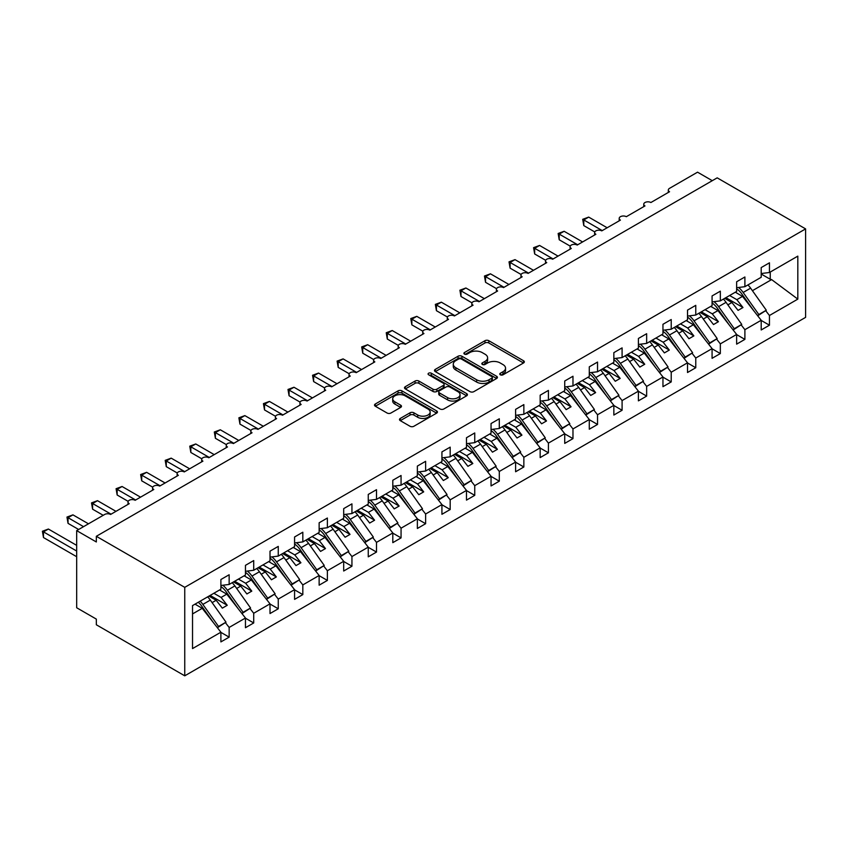 <?xml version="1.0" encoding="UTF-8"?>
<svg xmlns="http://www.w3.org/2000/svg" width="848" height="848" viewBox="0 0 848 848"><rect width="100%" height="100%" fill="white"/><g stroke="black" fill="none" stroke-linecap="round" stroke-linejoin="round"><path stroke-width="1.27" d="M500.331 374.805A1.908 1.102 0 0 0 503.034 374.805L523.523 362.976A2.724 1.579 0 0 0 524.329 361.863A2.724 1.579 0 0 0 523.523 360.75L488.808 340.705A2.724 1.579 0 0 0 484.961 340.705L464.46 352.535A1.908 1.102 0 0 0 463.909 353.309A1.908 1.102 0 0 0 464.46 354.093A1.908 1.102 0 0 0 467.163 354.093L469.813 352.567A8.724 5.035 0 0 1 482.162 352.567L485.056 354.231A8.724 5.035 0 0 1 487.611 357.792A8.724 5.035 0 0 1 485.056 361.354L482.395 362.891A1.908 1.102 0 0 0 481.844 363.665A1.908 1.102 0 0 0 482.395 364.449A1.908 1.102 0 0 0 485.098 364.449L487.748 362.912A8.724 5.035 0 0 1 500.097 362.912L502.991 364.587A8.724 5.035 0 0 1 505.546 368.149A8.724 5.035 0 0 1 502.991 371.71L500.331 373.247A1.908 1.102 0 0 0 499.779 374.021A1.908 1.102 0 0 0 500.331 374.805L500.331 373.247M400.298 418.424A2.724 1.579 0 0 0 399.493 419.537A2.724 1.579 0 0 0 400.298 420.65L410.029 426.268A2.724 1.579 0 0 0 413.888 426.268L436.646 413.135A2.724 1.579 0 0 0 437.441 412.022A2.724 1.579 0 0 0 436.646 410.909L401.931 390.864A2.724 1.579 0 0 0 398.072 390.864L375.314 403.998A2.724 1.579 0 0 0 374.519 405.111A2.724 1.579 0 0 0 375.314 406.224L387.08 413.018A2.724 1.579 0 0 0 390.939 413.018L400.68 407.4A2.724 1.579 0 0 0 401.475 406.287A2.724 1.579 0 0 0 400.68 405.174L394.85 401.804A7.293 4.208 0 0 1 392.709 398.825A7.293 4.208 0 0 1 397.214 394.935A7.293 4.208 0 0 1 405.164 395.846L428.017 409.043A7.293 4.208 0 0 1 430.148 412.022A7.293 4.208 0 0 1 425.654 415.912A7.293 4.208 0 0 1 417.704 415.001L413.888 412.796A2.724 1.579 0 0 0 410.029 412.796L400.298 418.424L400.298 420.65L410.029 415.064L410.029 412.796M805.6 228.896L184.747 587.346L184.747 675.824L805.6 317.375L805.6 228.896L717.185 177.847L96.333 536.296L96.333 541.967L76.68 530.625L104.686 514.46A4.166 2.406 0 0 1 110.579 514.46L129.235 503.691A4.166 2.406 0 0 1 128.016 501.984A4.166 2.406 0 0 1 130.592 499.758A4.166 2.406 0 0 1 135.139 500.288L153.795 489.508A4.166 2.406 0 0 1 152.576 487.801A4.166 2.406 0 0 1 155.152 485.586A4.166 2.406 0 0 1 159.689 486.105L178.356 475.325A4.166 2.406 0 0 1 177.137 473.629A4.166 2.406 0 0 1 179.712 471.403A4.166 2.406 0 0 1 184.249 471.923L202.916 461.153A4.166 2.406 0 0 1 201.697 459.446A4.166 2.406 0 0 1 204.273 457.22A4.166 2.406 0 0 1 208.809 457.75L227.476 446.97A4.166 2.406 0 0 1 226.257 445.264A4.166 2.406 0 0 1 228.833 443.048A4.166 2.406 0 0 1 233.37 443.568L252.036 432.787A4.166 2.406 0 0 1 250.817 431.091A4.166 2.406 0 0 1 253.393 428.865A4.166 2.406 0 0 1 257.93 429.385L276.596 418.615A4.166 2.406 0 0 1 275.377 416.909A4.166 2.406 0 0 1 277.943 414.683A4.166 2.406 0 0 1 282.49 415.213L301.157 404.432A4.166 2.406 0 0 1 299.938 402.726A4.166 2.406 0 0 1 302.503 400.51A4.166 2.406 0 0 1 307.05 401.03L325.717 390.25A4.166 2.406 0 0 1 324.498 388.554A4.166 2.406 0 0 1 327.063 386.328A4.166 2.406 0 0 1 331.61 386.847L350.277 376.077A4.166 2.406 0 0 1 349.047 374.371A4.166 2.406 0 0 1 351.623 372.145A4.166 2.406 0 0 1 356.171 372.675L374.837 361.895A4.166 2.406 0 0 1 373.608 360.199A4.166 2.406 0 0 1 376.183 357.973A4.166 2.406 0 0 1 380.731 358.492L399.387 347.712A4.166 2.406 0 0 1 398.168 346.016A4.166 2.406 0 0 1 400.744 343.79A4.166 2.406 0 0 1 405.28 344.309L423.947 333.54A4.166 2.406 0 0 1 422.728 331.833A4.166 2.406 0 0 1 425.304 329.607A4.166 2.406 0 0 1 429.841 330.137L448.507 319.357A4.166 2.406 0 0 1 447.288 317.661A4.166 2.406 0 0 1 449.864 315.435A4.166 2.406 0 0 1 454.401 315.954L473.067 305.174A4.166 2.406 0 0 1 471.848 303.478A4.166 2.406 0 0 1 474.424 301.252A4.166 2.406 0 0 1 478.961 301.771L497.628 291.002A4.166 2.406 0 0 1 496.409 289.295A4.166 2.406 0 0 1 498.984 287.08A4.166 2.406 0 0 1 503.521 287.599L522.188 276.819A4.166 2.406 0 0 1 520.969 275.123A4.166 2.406 0 0 1 523.534 272.897A4.166 2.406 0 0 1 528.081 273.416L546.748 262.636A4.166 2.406 0 0 1 545.529 260.94A4.166 2.406 0 0 1 548.094 258.714A4.166 2.406 0 0 1 552.642 259.234L571.308 248.464A4.166 2.406 0 0 1 570.089 246.757A4.166 2.406 0 0 1 572.654 244.542A4.166 2.406 0 0 1 577.202 245.061L595.868 234.281A4.166 2.406 0 0 1 594.639 232.585A4.166 2.406 0 0 1 597.215 230.359A4.166 2.406 0 0 1 601.762 230.879L620.429 220.109A4.166 2.406 0 0 1 619.199 218.402A4.166 2.406 0 0 1 621.775 216.176A4.166 2.406 0 0 1 626.322 216.696L644.978 205.926A4.166 2.406 0 0 1 643.759 204.22A4.166 2.406 0 0 1 646.335 202.004A4.166 2.406 0 0 1 650.882 202.524L669.538 191.743A4.166 2.406 180 0 1 668.319 190.047A4.166 2.406 180 0 1 669.538 188.341L697.544 172.176L712.278 180.688M184.747 587.346L96.333 536.296M470.015 391.638A2.724 1.579 0 0 0 473.862 391.638L496.621 378.505A2.724 1.579 0 0 0 497.426 377.392A2.724 1.579 0 0 0 496.621 376.279L461.906 356.234A2.724 1.579 0 0 0 458.058 356.234L435.3 369.378A2.724 1.579 0 0 0 434.494 370.491A2.724 1.579 0 0 0 435.3 371.604L470.015 391.638M429.406 375.219A1.908 1.102 0 0 1 431.346 375.484L431.346 373.215L466.633 393.589A2.724 1.579 0 0 1 467.428 394.702A2.724 1.579 0 0 1 466.633 395.815L443.875 408.959A2.724 1.579 0 0 1 440.017 408.959L405.312 388.914L405.312 386.688A2.724 1.579 0 0 0 404.507 387.801A2.724 1.579 0 0 0 405.312 388.914M405.312 386.688L415.043 381.07A2.724 1.579 0 0 1 418.901 381.07L432.978 389.19A2.724 1.579 0 0 0 436.837 389.19L443.303 385.458A2.724 1.579 0 0 0 444.098 384.345A2.724 1.579 0 0 0 443.303 383.232L428.643 374.774A1.908 1.102 0 0 1 428.081 374A1.908 1.102 0 0 1 429.258 372.972A1.908 1.102 0 0 1 431.346 373.215M192.528 613.931L202.227 608.323L220.893 632.205L192.528 648.582L192.528 605.599L220.893 589.212L220.893 579.513L229.151 574.753L229.151 584.452L220.893 585.48M229.151 584.452L245.454 575.039L245.454 565.34L253.711 560.57L253.711 570.269L245.454 571.298M253.711 570.269L270.014 560.857L270.014 551.158L278.261 546.398L278.261 556.097L270.014 557.125M278.261 556.097L294.574 546.674L294.574 536.975L302.821 532.215L302.821 541.914L294.574 542.943M302.821 541.914L319.134 532.502L319.134 522.803L327.381 518.033L327.381 527.732L319.134 528.76M327.381 527.732L343.694 518.319L343.694 508.62L351.941 503.86L351.941 513.559L343.694 514.588M351.941 513.559L368.255 504.136L368.255 494.437L376.501 489.678L376.501 499.377L368.255 500.405M376.501 499.377L392.804 489.964L392.804 480.265L401.062 475.495L401.062 485.194L392.804 486.222M401.062 485.194L417.364 475.781L417.364 466.082L425.622 461.323L425.622 471.022L417.364 472.05M425.622 471.022L441.925 461.598L441.925 451.899L450.182 447.14L450.182 456.839L441.925 457.867M450.182 456.839L466.485 447.426L466.485 437.727L474.742 432.957L474.742 442.656L466.485 443.684M474.742 442.656L491.045 433.243L491.045 423.544L499.302 418.785L499.302 428.484L491.045 429.512M499.302 428.484L515.605 419.06L515.605 409.361L523.852 404.602L523.852 414.301L515.605 415.329M523.852 414.301L540.165 404.888L540.165 395.189L548.412 390.419L548.412 400.118L540.165 401.146M548.412 400.118L564.726 390.705L564.726 381.006L572.972 376.247L572.972 385.946L564.726 386.974M572.972 385.946L589.286 376.533L589.286 366.834L597.533 362.064L597.533 371.763L589.286 372.791M597.533 371.763L613.846 362.35L613.846 352.651L622.093 347.881L622.093 357.58L613.846 358.609M622.093 357.58L638.406 348.168L638.406 338.469L646.653 333.709L646.653 343.408L638.406 344.436M646.653 343.408L662.956 333.995L662.956 324.296L671.213 319.526L671.213 329.225L662.956 330.254M671.213 329.225L687.516 319.813L687.516 310.114L695.773 305.344L695.773 315.043L687.516 316.071M695.773 315.043L712.076 305.63L712.076 295.931L720.334 291.171L720.334 300.87L712.076 301.899M720.334 300.87L736.636 291.458L736.636 281.759L744.894 276.989L744.894 286.688L736.636 287.716M220.893 632.375L229.151 637.145L229.151 627.446L245.454 618.022L226.787 594.151L219.568 589.985M225.462 622.729L229.151 627.446M245.454 618.203L253.711 622.962L253.711 613.263L270.014 603.85L251.347 579.968L244.129 575.803M250.022 608.546L253.711 613.263M270.014 604.02L278.261 608.779L278.261 599.08L294.574 589.667L275.907 565.796L268.689 561.62M274.572 594.363L278.261 599.08M294.574 589.837L302.821 594.607L302.821 584.908L319.134 575.495L300.468 551.613L293.249 547.448M299.132 580.191L302.821 584.908M319.134 575.665L327.381 580.424L327.381 570.725L343.694 561.312L325.028 537.431L317.809 533.265M323.692 566.008L327.381 570.725M343.694 561.482L351.941 566.241L351.941 556.542L368.255 547.13L349.588 523.258L342.369 519.082M348.252 551.825L351.941 556.542M368.255 547.299L376.501 552.069L376.501 542.37L392.804 532.957L374.148 509.076L366.919 504.91M372.813 537.653L376.501 542.37M392.804 533.127L401.062 537.886L401.062 528.187L417.364 518.775L398.708 494.893L391.479 490.727M397.373 523.47L401.062 528.187M417.364 518.944L425.622 523.704L425.622 514.005L441.925 504.592L423.258 480.721L416.039 476.544M421.933 509.288L425.622 514.005M441.925 504.761L450.182 509.531L450.182 499.832L466.485 490.42L447.818 466.538L440.6 462.372M446.493 495.115L450.182 499.832M466.485 490.589L474.742 495.349L474.742 485.65L491.045 476.237L472.378 452.355L465.16 448.189M471.053 480.933L474.742 485.65M491.045 476.406L499.302 481.166L499.302 471.467L515.605 462.054L496.939 438.183L489.72 434.006M495.614 466.75L499.302 471.467M515.605 462.224L523.852 466.994L523.852 457.295L540.165 447.882L521.499 424L514.28 419.834M520.174 452.578L523.852 457.295M540.165 448.051L548.412 452.811L548.412 443.112L564.726 433.699L546.059 409.817L538.84 405.651M544.723 438.395L548.412 443.112M564.726 433.869L572.972 438.628L572.972 428.94L589.286 419.516L570.619 395.645L563.401 391.469M569.284 424.212L572.972 428.94M589.286 419.686L597.533 424.456L597.533 414.757L613.846 405.344L595.179 381.462L587.961 377.296M593.844 410.04L597.533 414.757M613.846 405.514L622.093 410.273L622.093 400.574L638.406 391.161L619.74 367.279L612.51 363.114M618.404 395.857L622.093 400.574M638.406 391.331L646.653 396.101L646.653 386.402L662.956 376.978L644.3 353.107L637.071 348.931M642.964 381.674L646.653 386.402M662.956 377.148L671.213 381.918L671.213 372.219L687.516 362.806L668.849 338.924L661.631 334.759M667.524 367.502L671.213 372.219M687.516 362.976L695.773 367.735L695.773 358.036L712.076 348.623L693.41 324.742L686.191 320.576M692.085 353.319L695.773 358.036M712.076 348.793L720.334 353.563L720.334 343.864L736.636 334.441L717.97 310.569L710.751 306.404M716.645 339.136L720.334 343.864M736.636 334.61L744.894 339.38L744.894 329.681L761.197 320.268L761.197 329.967L769.454 325.197L769.454 315.498L797.82 299.121L771.616 279.596L770.238 279.257L770.238 272.06M741.205 324.964L744.894 329.681M744.894 286.688L761.197 277.275L761.197 267.576L769.454 262.816L769.454 272.505L761.197 273.533M761.197 320.438L769.454 325.197M765.765 310.781L769.454 315.498M76.68 530.625L76.68 607.762L96.333 619.104L96.333 624.775L184.747 675.824M202.227 608.323L195.008 604.158M229.151 637.145L220.893 641.904L220.893 632.205M253.711 622.962L245.454 627.721L245.454 618.022M278.261 608.779L270.014 613.549L270.014 603.85M302.821 594.607L294.574 599.366L294.574 589.667M327.381 580.424L319.134 585.184L319.134 575.495M351.941 566.241L343.694 571.011L343.694 561.312M376.501 552.069L368.255 556.829L368.255 547.13M401.062 537.886L392.804 542.656L392.804 532.957M425.622 523.704L417.364 528.474L417.364 518.775M450.182 509.531L441.925 514.291L441.925 504.592M474.742 495.349L466.485 500.119L466.485 490.42M499.302 481.166L491.045 485.936L491.045 476.237M523.852 466.994L515.605 471.753L515.605 462.054M548.412 452.811L540.165 457.581L540.165 447.882M572.972 438.628L564.726 443.398L564.726 433.699M597.533 424.456L589.286 429.215L589.286 419.516M622.093 410.273L613.846 415.043L613.846 405.344M646.653 396.101L638.406 400.86L638.406 391.161M671.213 381.918L662.956 386.677L662.956 376.978M695.773 367.735L687.516 372.505L687.516 362.806M720.334 353.563L712.076 358.322L712.076 348.623M744.894 339.38L736.636 344.14L736.636 334.441M769.454 272.505L797.82 256.128L797.82 299.121M212.117 602.621L216.176 600.278L222.324 608.133L227.232 605.292L221.095 597.437L226.787 594.151M208.958 596.102L216.176 600.278M213.866 593.271L221.095 597.437M236.677 588.448L240.737 586.095L246.885 593.95L251.792 591.12L245.655 583.265L251.347 579.968M233.518 581.929L240.737 586.095M238.426 579.089L245.655 583.265M261.226 574.266L265.297 571.912L271.434 579.778L276.353 576.937L270.205 569.082L275.907 565.796M258.078 567.747L265.297 571.912M262.986 564.916L270.205 569.082M285.787 560.083L289.857 557.74L295.994 565.595L300.913 562.754L294.765 554.899L300.468 551.613M282.638 553.564L289.857 557.74M287.546 550.734L294.765 554.899M310.347 545.911L314.417 543.557L320.555 551.412L325.473 548.582L319.325 540.727L325.028 537.431M307.199 539.392L314.417 543.557M312.106 536.551L319.325 540.727M334.907 531.728L338.977 529.375L345.115 537.24L350.033 534.399L343.885 526.544L349.588 523.258M331.759 525.209L338.977 529.375M336.667 522.379L343.885 526.544M359.467 517.545L363.538 515.202L369.675 523.057L374.583 520.216L368.445 512.362L374.148 509.076M356.319 511.026L363.538 515.202M361.227 508.196L368.445 512.362M384.027 503.373L388.098 501.02L394.235 508.874L399.143 506.044L393.006 498.189L398.708 494.893M380.869 496.854L388.098 501.02M385.787 494.013L393.006 498.189M408.588 489.19L412.658 486.837L418.795 494.702L423.703 491.861L417.566 484.007L423.258 480.721M405.429 482.671L412.658 486.837M410.347 479.841L417.566 484.007M433.148 475.007L437.208 472.665L443.356 480.519L448.263 477.678L442.126 469.824L447.818 466.538M429.989 468.499L437.208 472.665M434.907 465.658L442.126 469.824M457.708 460.835L461.768 458.482L467.916 466.336L472.824 463.506L466.686 455.652L472.378 452.355M454.549 454.316L461.768 458.482M459.468 451.475L466.686 455.652M482.268 446.652L486.328 444.31L492.476 452.164L497.384 449.323L491.246 441.469L496.939 438.183M479.109 440.133L486.328 444.31M484.017 437.303L491.246 441.469M506.818 432.469L510.888 430.127L517.026 437.981L521.944 435.141L515.807 427.286L521.499 424M503.67 425.961L510.888 430.127M508.577 423.12L515.807 427.286M531.378 418.297L535.448 415.944L541.586 423.799L546.504 420.968L540.356 413.114L546.059 409.817M528.23 411.778L535.448 415.944M533.138 408.937L540.356 413.114M555.938 404.114L560.009 401.772L566.146 409.626L571.064 406.786L564.916 398.931L570.619 395.645M552.79 397.595L560.009 401.772M557.698 394.765L564.916 398.931M580.498 389.932L584.569 387.589L590.706 395.444L595.625 392.613L589.477 384.748L595.179 381.462M577.35 383.423L584.569 387.589M582.258 380.582L589.477 384.748M605.059 375.759L609.129 373.406L615.266 381.261L620.174 378.431L614.037 370.576L619.74 367.279M601.91 369.24L609.129 373.406M606.818 366.4L614.037 370.576M629.619 361.577L633.689 359.234L639.827 367.089L644.734 364.248L638.597 356.393L644.3 353.107M626.46 355.058L633.689 359.234M631.378 352.227L638.597 356.393M654.179 347.394L658.249 345.051L664.387 352.906L669.295 350.076L663.157 342.21L668.849 338.924M651.02 340.885L658.249 345.051M655.939 338.045L663.157 342.21M678.739 333.222L682.799 330.868L688.947 338.723L693.855 335.893L687.717 328.038L693.41 324.742M675.58 326.703L682.799 330.868M680.499 323.862L687.717 328.038M703.299 319.039L707.359 316.696L713.507 324.551L718.415 321.71L712.278 313.855L717.97 310.569M700.141 312.52L707.359 316.696M705.059 309.69L712.278 313.855M727.86 304.867L731.919 302.513L738.067 310.368L742.975 307.538L736.838 299.673L742.53 296.387L735.311 292.221M724.701 298.348L731.919 302.513M729.609 295.507L736.838 299.673M742.53 296.387L761.197 320.268M752.42 290.684L771.616 279.596M761.197 274.042L770.238 279.257M725.877 297.669L742.975 307.538M701.317 311.841L718.415 321.71M676.757 326.024L693.855 335.893M652.207 340.196L669.295 350.076M627.647 354.379L644.734 364.248M603.087 368.562L620.174 378.431M578.527 382.734L595.625 392.613M553.967 396.917L571.064 406.786M529.406 411.1L546.504 420.968M504.846 425.272L521.944 435.141M480.286 439.455L497.384 449.323M455.726 453.638L472.824 463.506M431.166 467.81L448.263 477.678M406.616 481.993L423.703 491.861M382.056 496.175L399.143 506.044M357.496 510.348L374.583 520.216M332.935 524.53L350.033 534.399M308.375 538.713L325.473 548.582M283.815 552.885L300.913 562.754M259.255 567.068L276.353 576.937M234.695 581.251L251.792 591.12M210.134 595.423L227.232 605.292M501.094 375.07L502.991 373.979A8.724 5.035 0 0 0 505.546 370.417L505.546 368.149M487.611 357.792L487.611 360.061A8.724 5.035 0 0 1 485.056 363.622L483.159 364.714M523.492 362.997L488.808 342.974A2.724 1.579 0 0 0 484.961 342.974L465.223 354.358M496.621 376.279L496.621 378.505L461.906 358.503A2.724 1.579 0 0 0 458.058 358.503L435.331 371.625M491.798 378.166A1.908 1.102 0 0 0 492.359 377.392A1.908 1.102 0 0 0 491.798 376.607L461.333 359.022A1.908 1.102 0 0 0 458.63 359.022L455.832 360.633A8.724 5.035 0 0 0 453.277 364.195A8.724 5.035 0 0 0 455.832 367.756L476.661 379.787A8.724 5.035 0 0 0 489.01 379.787L491.798 378.166L491.798 380.434A1.908 1.102 0 0 0 492.359 379.66L492.359 377.392M453.277 364.195L453.277 366.463A8.724 5.035 0 0 0 455.832 370.025L455.832 367.756M491.798 380.434L489.01 382.056A8.724 5.035 0 0 1 476.661 382.056L455.832 370.025M405.344 388.935L415.043 383.338L415.043 381.07M444.098 384.345L444.098 386.614A2.724 1.579 0 0 1 443.303 387.727L436.837 391.458A2.724 1.579 0 0 1 432.978 391.458L418.901 383.338A2.724 1.579 0 0 0 415.043 383.338M431.346 375.484L466.601 395.836M447.596 397.627A7.293 4.208 0 0 0 455.546 398.539A7.293 4.208 0 0 0 460.04 394.649A7.293 4.208 0 0 0 457.909 391.67L449.853 387.027A2.724 1.579 0 0 0 445.995 387.027L439.54 390.748A2.724 1.579 0 0 0 438.745 391.861A2.724 1.579 0 0 0 439.54 392.974L447.596 397.627L447.596 399.896A7.293 4.208 0 0 0 455.546 400.807A7.293 4.208 0 0 0 460.04 396.917L460.04 394.649M438.745 391.861L438.745 394.129A2.724 1.579 0 0 0 439.54 395.253L439.54 392.974M447.596 399.896L439.54 395.253M430.148 412.022L430.148 414.29A7.293 4.208 0 0 1 425.654 418.181A7.293 4.208 0 0 1 417.704 417.269L413.888 415.064A2.724 1.579 0 0 0 410.029 415.064M392.709 398.825L392.709 401.093A7.293 4.208 0 0 0 394.85 404.072L394.85 401.804M400.648 407.422L394.85 404.072M436.614 413.156L401.931 393.133A2.724 1.579 0 0 0 398.072 393.133L375.357 406.245M582.703 219.314L583.784 219.939L583.784 225.61L582.703 219.314L588.692 217.099L583.784 219.939L602.25 230.592M583.784 225.61L594.787 231.96M588.692 217.099L607.157 227.762M738.555 287.483A17.225 9.943 60 0 1 743.155 292.465L758.843 314.534L757.667 315.742M747.936 284.928A17.225 9.943 60 0 1 750.618 288.161L766.306 310.22L758.843 314.534M766.306 310.22L757.709 315.806M753.861 310.877L741.777 293.885A13.897 8.024 -120 0 0 736.636 288.808M558.143 233.486L559.224 234.112L559.224 239.783L558.143 233.486L564.132 231.281L559.224 234.112L577.689 244.775M559.224 239.783L570.227 246.143M564.132 231.281L582.597 241.945M714.005 301.655A17.225 9.943 60 0 1 718.595 306.647L734.283 328.706L733.107 329.925M723.376 299.111A17.225 9.943 60 0 1 726.058 302.333L741.746 324.402L734.283 328.706M741.746 324.402L733.149 329.989M729.301 325.06L717.217 308.068A13.897 8.024 -120 0 0 712.076 302.99M533.583 247.669L534.664 248.294L534.664 253.965L533.583 247.669L539.572 245.454L534.664 248.294L553.129 258.958M534.664 253.965L545.667 260.315M539.572 245.454L558.048 256.117M689.445 315.838A17.225 9.943 60 0 1 694.035 320.83L709.723 342.889L708.546 344.108M698.816 313.283A17.225 9.943 60 0 1 701.497 316.516L717.185 338.585L709.723 342.889M717.185 338.585L708.589 344.161M704.741 339.242L692.657 322.24A13.897 8.024 -120 0 0 687.516 317.163M509.023 261.852L510.104 262.467L510.104 268.148L509.023 261.852L515.012 259.636L510.104 262.467L528.569 273.13M510.104 268.148L521.107 274.498M515.012 259.636L533.487 270.3M664.885 330.01A17.225 9.943 60 0 1 669.475 335.002L685.163 357.072L683.986 358.28M674.255 327.466A17.225 9.943 60 0 1 676.948 330.699L692.625 352.757L685.163 357.072M692.625 352.757L684.029 358.344M680.181 353.415L668.097 336.423A13.897 8.024 -120 0 0 662.956 331.345M484.462 276.024L485.544 276.649L485.544 282.32L484.462 276.024L490.451 273.819L485.544 276.649L504.009 287.313M485.544 282.32L496.546 288.68M490.451 273.819L508.927 284.472M640.325 344.193A17.225 9.943 60 0 1 644.915 349.185L660.603 371.244L659.426 372.463M649.706 341.649A17.225 9.943 60 0 1 652.388 344.871L668.065 366.94L660.603 371.244M668.065 366.94L659.479 372.526M655.621 367.597L643.547 350.606A13.897 8.024 -120 0 0 638.406 345.528M459.902 290.207L460.983 290.832L460.983 296.503L459.902 290.207L465.902 287.991L460.983 290.832L479.449 301.496M460.983 296.503L471.986 302.853M465.902 287.991L484.367 298.655M615.765 358.375A17.225 9.943 60 0 1 620.354 363.368L636.042 385.427L634.866 386.635M625.146 355.821A17.225 9.943 60 0 1 627.827 359.054L643.505 381.112L636.042 385.427M643.505 381.112L634.919 386.699M631.06 381.77L618.987 364.778A13.897 8.024 -120 0 0 613.846 359.7M435.342 304.39L436.423 305.004L436.423 310.686L435.342 304.39L441.342 302.174L436.423 305.004L454.899 315.668M436.423 310.686L447.426 317.035M441.342 302.174L459.807 312.838M591.204 372.548A17.225 9.943 60 0 1 595.794 377.54L611.482 399.609L610.306 400.818M600.585 370.004A17.225 9.943 60 0 1 603.267 373.237L618.955 395.295L611.482 399.609M618.955 395.295L610.359 400.881M606.5 395.952L594.427 378.961A13.897 8.024 -120 0 0 589.286 373.883M410.792 318.562L411.863 319.187L411.863 324.858L410.792 318.562L416.781 316.357L411.863 319.187L430.339 329.851M411.863 324.858L422.876 331.218M416.781 316.357L435.247 327.01M566.644 386.73A17.225 9.943 60 0 1 571.245 391.723L586.922 413.782L585.745 415.001M576.025 384.186A17.225 9.943 60 0 1 578.707 387.409L594.395 409.478L586.922 413.782M594.395 409.478L585.798 415.064M581.94 410.135L569.867 393.143A13.897 8.024 -120 0 0 564.726 388.066M386.232 332.745L387.303 333.37L387.303 339.041L386.232 332.745L392.221 330.529L387.303 333.37L405.779 344.034M387.303 339.041L398.316 345.39M392.221 330.529L410.686 341.193M542.084 400.913A17.225 9.943 60 0 1 546.684 405.906L562.362 427.964L561.185 429.173M551.465 398.359A17.225 9.943 60 0 1 554.147 401.592L569.835 423.65L562.362 427.964M569.835 423.65L561.238 429.236M557.39 424.307L545.306 407.316A13.897 8.024 -120 0 0 540.165 402.238M361.672 346.927L362.753 347.542L362.753 353.213L361.672 346.927L367.661 344.712L362.753 347.542L381.218 358.206M362.753 353.213L373.756 359.573M367.661 344.712L386.126 355.376M517.524 415.085A17.225 9.943 60 0 1 522.124 420.078L537.802 442.147L536.625 443.356M526.905 412.541A17.225 9.943 60 0 1 529.587 415.774L545.275 437.833L537.802 442.147M545.275 437.833L536.678 443.419M532.83 438.49L520.746 421.498A13.897 8.024 -120 0 0 515.605 416.421M337.112 361.1L338.193 361.725L338.193 367.396L337.112 361.1L343.101 358.895L338.193 361.725L356.658 372.389M338.193 367.396L349.196 373.745M343.101 358.895L361.566 369.548M492.964 429.268A17.225 9.943 60 0 1 497.564 434.261L513.252 456.319L512.075 457.538M502.345 426.724A17.225 9.943 60 0 1 505.026 429.947L520.714 452.016L513.252 456.319M520.714 452.016L512.118 457.602M508.27 452.673L496.186 435.681A13.897 8.024 -120 0 0 491.045 430.604M312.552 375.282L313.633 375.908L313.633 381.579L312.552 375.282L318.541 373.067L313.633 375.908L332.098 386.571M313.633 381.579L324.636 387.928M318.541 373.067L337.006 383.731M468.414 443.451A17.225 9.943 60 0 1 473.004 448.444L488.692 470.502L487.515 471.711M477.784 440.896A17.225 9.943 60 0 1 480.466 444.129L496.154 466.188L488.692 470.502M496.154 466.188L487.558 471.774M483.71 466.845L471.626 449.853A13.897 8.024 -120 0 0 466.485 444.776M287.991 389.465L289.073 390.08L289.073 395.751L287.991 389.465L293.98 387.25L289.073 390.08L307.538 400.744M289.073 395.751L300.075 402.111M293.98 387.25L312.446 397.913M443.854 457.623A17.225 9.943 60 0 1 448.444 462.616L464.132 484.685L462.955 485.893M453.224 455.079A17.225 9.943 60 0 1 455.906 458.312L471.594 480.371L464.132 484.685M471.594 480.371L462.997 485.957M459.15 481.028L447.066 464.036A13.897 8.024 -120 0 0 441.925 458.959M263.431 403.637L264.512 404.263L264.512 409.934L263.431 403.637L269.42 401.422L264.512 404.263L282.978 414.926M264.512 409.934L275.515 416.283M269.42 401.422L287.896 412.086M419.294 471.806A17.225 9.943 60 0 1 423.883 476.799L439.571 498.857L438.395 500.076M428.664 469.262A17.225 9.943 60 0 1 431.346 472.484L447.034 494.554L439.571 498.857M447.034 494.554L438.437 500.14M434.589 495.211L422.505 478.219A13.897 8.024 -120 0 0 417.364 473.142M238.871 417.82L239.952 418.446L239.952 424.117L238.871 417.82L244.86 415.605L239.952 418.446L258.417 429.109M239.952 424.117L250.955 430.466M244.86 415.605L263.336 426.268M394.733 485.989A17.225 9.943 60 0 1 399.323 490.981L415.011 513.04L413.835 514.248M404.114 483.434A17.225 9.943 60 0 1 406.796 486.667L422.474 508.726L415.011 513.04M422.474 508.726L413.888 514.312M410.029 509.383L397.945 492.391A13.897 8.024 -120 0 0 392.804 487.314M214.311 432.003L215.392 432.618L215.392 438.289L214.311 432.003L220.31 429.788L215.392 432.618L233.857 443.281M215.392 438.289L226.395 444.649M220.31 429.788L238.776 440.451M370.173 500.161A17.225 9.943 60 0 1 374.763 505.154L390.451 527.223L389.274 528.431M379.554 497.617A17.225 9.943 60 0 1 382.236 500.85L397.913 522.909L390.451 527.223M397.913 522.909L389.327 528.495M385.469 523.566L373.396 506.574A13.897 8.024 -120 0 0 368.255 501.497M189.751 446.175L190.832 446.801L190.832 452.472L189.751 446.175L195.75 443.96L190.832 446.801L209.297 457.464M190.832 452.472L201.835 458.821M195.75 443.96L214.215 454.623M345.613 514.344A17.225 9.943 60 0 1 350.203 519.336L365.891 541.395L364.714 542.614M354.994 511.8A17.225 9.943 60 0 1 357.676 515.022L373.353 537.091L365.891 541.395M373.353 537.091L364.767 542.678M360.909 537.749L348.835 520.757A13.897 8.024 -120 0 0 343.694 515.679M165.201 460.358L166.272 460.983L166.272 466.654L165.201 460.358L171.19 458.143L166.272 460.983L184.747 471.636M166.272 466.654L177.274 473.004M171.19 458.143L189.655 468.806M321.053 528.527A17.225 9.943 60 0 1 325.653 533.509L341.331 555.578L340.154 556.786M330.434 525.972A17.225 9.943 60 0 1 333.116 529.205L348.804 551.264L341.331 555.578M348.804 551.264L340.207 556.85M336.349 551.921L324.275 534.929A13.897 8.024 -120 0 0 319.134 529.852M140.641 474.53L141.711 475.156L141.711 480.827L140.641 474.53L146.63 472.325L141.711 475.156L160.187 485.819M141.711 480.827L152.725 487.187M146.63 472.325L165.095 482.989M296.493 542.699A17.225 9.943 60 0 1 301.093 547.691L316.77 569.761L315.594 570.969M305.874 540.155A17.225 9.943 60 0 1 308.555 543.377L324.243 565.446L316.77 569.761M324.243 565.446L315.647 571.033M311.799 566.104L299.715 549.112A13.897 8.024 -120 0 0 294.574 544.034M116.081 488.713L117.162 489.338L117.162 495.009L116.081 488.713L122.07 486.498L117.162 489.338L135.627 500.002M117.162 495.009L128.165 501.359M122.07 486.498L140.535 497.161M271.932 556.882A17.225 9.943 60 0 1 276.533 561.874L292.21 583.933L291.034 585.152M281.313 554.327A17.225 9.943 60 0 1 283.995 557.56L299.683 579.629L292.21 583.933M299.683 579.629L291.087 585.205M287.239 580.286L275.155 563.284A13.897 8.024 -120 0 0 270.014 558.207M91.52 502.896L92.602 503.521L92.602 509.192L91.52 502.896L97.509 500.68L92.602 503.521L111.067 514.174M92.602 509.192L103.202 515.308M97.509 500.68L115.975 511.344M247.372 571.064A17.225 9.943 60 0 1 251.973 576.046L267.661 598.116L266.484 599.324M256.753 568.51A17.225 9.943 60 0 1 259.435 571.743L275.123 593.801L267.661 598.116M275.123 593.801L266.526 599.388M262.679 594.459L250.595 577.467A13.897 8.024 -120 0 0 245.454 572.389M66.96 517.068L68.041 517.693L68.041 523.364L66.96 517.068L72.949 514.863L68.041 517.693L83.56 526.661M68.041 523.364L78.652 529.491M72.949 514.863L88.468 523.82M222.823 585.237A17.225 9.943 60 0 1 227.412 590.229L243.1 612.298L241.924 613.507M232.193 582.693A17.225 9.943 60 0 1 234.875 585.915L250.563 607.984L243.1 612.298M250.563 607.984L241.966 613.57M238.118 608.641L226.034 591.65A13.897 8.024 -120 0 0 220.893 586.572M42.4 531.251L43.481 531.876L43.481 537.547L42.4 531.251L48.389 529.035L43.481 531.876L76.68 551.041M43.481 537.547L76.68 556.712M48.389 529.035L76.68 545.37M200.17 601.179A17.225 9.943 60 0 1 202.852 604.412L218.54 626.471L217.364 627.69M207.633 596.865A17.225 9.943 60 0 1 210.315 600.098L226.003 622.167L218.54 626.471M226.003 622.167L217.406 627.743M213.558 622.824L201.474 605.822A13.897 8.024 -120 0 0 198.305 602.26M502.991 373.979L502.991 371.71M482.395 364.449L482.395 362.891M485.056 363.622L485.056 361.354M464.46 354.093L464.46 352.535M484.961 342.974L484.961 340.705M488.808 342.974L488.808 340.705M523.523 362.976L523.523 360.75M435.3 371.604L435.3 369.378M458.058 358.503L458.058 356.234M461.906 358.503L461.906 356.234M476.661 382.056L476.661 379.787M489.01 382.056L489.01 379.787M418.901 383.338L418.901 381.07M432.978 391.458L432.978 389.19M436.837 391.458L436.837 389.19M443.303 387.727L443.303 385.458M466.633 395.815L466.633 393.589M413.888 415.064L413.888 412.796M417.704 417.269L417.704 415.001M400.68 407.4L400.68 405.174M375.314 406.224L375.314 403.998M398.072 393.133L398.072 390.864M401.931 393.133L401.931 390.864M436.646 413.135L436.646 410.909M750.618 288.161L743.155 292.465M726.058 302.333L718.595 306.647M701.497 316.516L694.035 320.83M676.948 330.699L669.475 335.002M652.388 344.871L644.915 349.185M627.827 359.054L620.354 363.368M603.267 373.237L595.794 377.54M578.707 387.409L571.245 391.723M554.147 401.592L546.684 405.906M529.587 415.774L522.124 420.078M505.026 429.947L497.564 434.261M480.466 444.129L473.004 448.444M455.906 458.312L448.444 462.616M431.346 472.484L423.883 476.799M406.796 486.667L399.323 490.981M382.236 500.85L374.763 505.154M357.676 515.022L350.203 519.336M333.116 529.205L325.653 533.509M308.555 543.377L301.093 547.691M283.995 557.56L276.533 561.874M259.435 571.743L251.973 576.046M234.875 585.915L227.412 590.229M210.315 600.098L202.852 604.412M643.759 206.626L643.759 204.22M668.319 192.454L668.319 190.047M619.199 220.809L619.199 218.402M594.639 234.991L594.639 232.585M570.089 249.164L570.089 246.757M545.529 263.346L545.529 260.94M520.969 277.529L520.969 275.123M496.409 291.701L496.409 289.295M471.848 305.884L471.848 303.478M447.288 320.067L447.288 317.661M422.728 334.239L422.728 331.833M398.168 348.422L398.168 346.016M373.608 362.605L373.608 360.199M349.047 376.777L349.047 374.371M324.498 390.96L324.498 388.554M299.938 405.132L299.938 402.726M275.377 419.315L275.377 416.909M250.817 433.498L250.817 431.091M226.257 447.67L226.257 445.264M201.697 461.853L201.697 459.446M177.137 476.035L177.137 473.629M152.576 490.208L152.576 487.801M128.016 504.39L128.016 501.984"/></g></svg>
